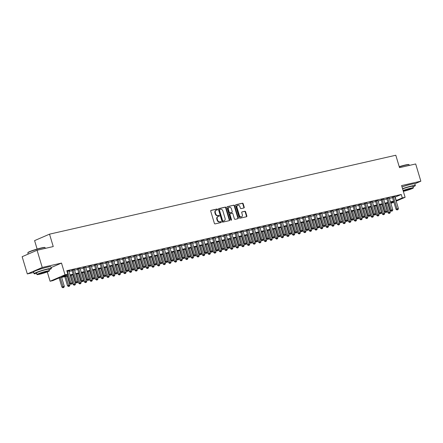 <?xml version="1.0" encoding="UTF-8"?>
<svg xmlns="http://www.w3.org/2000/svg" width="443" height="443" viewBox="0 0 443 443"><rect width="100%" height="100%" fill="white"/><g stroke="black" fill="none" stroke-linecap="round" stroke-linejoin="round"><path stroke-width="0.66" d="M217.463 209.406A0.498 0.393 66.6 0 0 216.937 209.024L211.073 210.359A0.709 0.565 66.6 0 0 210.724 211.161L214.379 223.333A0.709 0.565 66.6 0 0 215.132 223.887L220.996 222.552A0.498 0.393 66.6 0 0 220.708 221.605L219.949 221.777A2.27 1.8 66.6 0 1 217.535 220.016L217.231 218.997A2.27 1.8 66.6 0 1 218.1 216.516A2.27 1.8 66.6 0 1 218.349 216.433L219.108 216.262A0.498 0.393 66.6 0 0 218.825 215.315L218.067 215.486A2.27 1.8 66.6 0 1 215.647 213.725L215.348 212.712A2.27 1.8 66.6 0 1 216.212 210.226A2.27 1.8 66.6 0 1 216.461 210.143L217.22 209.971A0.498 0.393 66.6 0 0 217.463 209.406M217.004 210.021A0.498 0.393 66.6 0 0 216.533 209.196L210.84 210.497M220.78 222.596A0.498 0.393 66.6 0 0 220.304 221.777L219.949 221.777M218.892 216.311A0.498 0.393 66.6 0 0 218.421 215.486L218.067 215.486M409.642 184.631A5.632 0.498 163.3 0 0 409.227 184.72A5.632 0.498 163.3 0 0 402.299 186.83M45.657 267.578A5.632 0.498 163.3 0 0 45.241 267.672A5.632 0.498 163.3 0 0 38.314 269.781M243.871 207.977A0.709 0.565 66.6 0 0 244.22 207.174L243.196 203.763A0.709 0.565 66.6 0 0 242.443 203.21L235.931 204.694A0.709 0.565 66.6 0 0 235.582 205.497L239.237 217.668A0.709 0.565 66.6 0 0 239.99 218.222L246.502 216.738A0.709 0.565 66.6 0 0 246.851 215.935L245.61 211.809A0.709 0.565 66.6 0 0 244.857 211.261L242.072 211.892A0.709 0.565 66.6 0 0 241.723 212.695L242.338 214.744A1.894 1.506 66.6 0 1 241.612 216.821A1.894 1.506 66.6 0 1 239.381 215.414L236.977 207.402A1.894 1.506 66.6 0 1 237.703 205.325A1.894 1.506 66.6 0 1 239.929 206.726L240.333 208.06A0.709 0.565 66.6 0 0 241.086 208.614L243.871 207.977M395.006 197.146L401.264 194.483L402.299 197.927L405.112 197.29L396.203 201.139M37.079 250.245L42.251 267.467L27.316 273.924L22.15 256.702L37.079 250.245L53.243 246.563L49.522 234.159L395.798 155.244L399.52 167.648L415.684 163.965L420.85 181.187L401.596 185.578L405.112 197.29M51.083 267.589L61.505 263.081L42.251 267.467M61.505 263.081L65.016 274.793L67.829 274.156L61.776 276.77L67.53 275.457M401.264 194.483L66.793 270.706L67.829 274.156M226.035 207.673A0.709 0.565 66.6 0 0 225.282 207.119L218.77 208.603A0.709 0.565 66.6 0 0 218.421 209.406L222.076 221.583A0.709 0.565 66.6 0 0 222.829 222.131L229.341 220.647A0.709 0.565 66.6 0 0 229.69 219.844L226.035 207.673L225.631 207.845A0.709 0.565 66.6 0 0 224.878 207.296L218.537 208.742M227.353 206.648L233.86 205.164A0.709 0.565 66.6 0 1 234.618 205.718L238.268 217.89A0.709 0.565 66.6 0 1 237.919 218.692L235.133 219.329A0.709 0.565 66.6 0 1 234.38 218.776L232.896 213.842A0.709 0.565 66.6 0 0 232.143 213.288L230.294 213.709A0.709 0.565 66.6 0 0 229.945 214.512L231.49 219.65A0.498 0.393 66.6 0 1 230.714 219.828L227.004 207.451A0.709 0.565 66.6 0 1 227.353 206.648L227.198 206.715M414.809 183.801L420.85 181.187M68.842 271.033L69.772 270.629L66.959 271.271M74.463 269.748L71.993 270.33M80.083 268.469L77.614 269.045M85.704 267.19L83.234 267.766M91.324 265.905L88.86 266.487M96.945 264.626L94.481 265.202M102.566 263.341L100.101 263.923M108.192 262.062L105.722 262.644M113.812 260.783L111.343 261.359M119.433 259.498L116.963 260.08M125.053 258.219L122.584 258.801M130.674 256.94L128.21 257.516M136.294 255.655L133.83 256.237M141.921 254.376L139.451 254.958M147.541 253.097L145.071 253.673M153.162 251.812L150.692 252.394M158.782 250.533L156.313 251.109M164.403 249.254L161.939 249.83M170.023 247.969L167.559 248.551M175.644 246.69L173.18 247.266M181.27 245.411L178.8 245.987M186.891 244.126L184.421 244.708M192.511 242.847L190.041 243.423M198.132 241.568L195.662 242.144M203.752 240.283L201.288 240.865M209.373 239.004L206.909 239.58M214.999 237.725L212.529 238.301M220.62 236.44L218.15 237.022M226.24 235.161L223.77 235.737M231.861 233.882L229.391 234.458M237.481 232.597L235.011 233.179M243.102 231.318L240.638 231.894M248.722 230.039L246.258 230.615M254.348 228.754L251.879 229.336M259.969 227.475L257.499 228.051M265.59 226.19L263.12 226.772M271.21 224.911L268.74 225.493M276.831 223.632L274.367 224.208M282.451 222.347L279.987 222.929M288.072 221.068L285.608 221.65M293.698 219.789L291.228 220.365M299.318 218.504L296.849 219.086M304.939 217.225L302.469 217.806M310.56 215.946L308.09 216.522M316.18 214.661L313.716 215.243M321.801 213.382L319.337 213.958M327.427 212.103L324.957 212.679M333.047 210.818L330.578 211.4M338.668 209.539L336.198 210.115M344.289 208.26L341.819 208.836M349.909 206.975L347.439 207.557M355.53 205.696L353.065 206.272M361.15 204.417L358.686 204.993M366.776 203.132L364.307 203.714M372.397 201.853L369.927 202.429M378.017 200.574L375.548 201.15M383.638 199.289L381.168 199.871M389.259 198.01L386.794 198.586M68.964 271.448L72.115 270.734M74.59 270.169L77.735 269.455M80.211 268.89L83.356 268.17M85.831 267.605L88.982 266.891M91.452 266.326L94.603 265.612M97.072 265.047L100.223 264.327M102.693 263.762L105.844 263.048M108.313 262.483L111.464 261.763M113.94 261.204L117.085 260.484M119.56 259.919L122.705 259.205M125.181 258.64L128.332 257.92M130.801 257.361L133.952 256.641M136.422 256.076L139.573 255.362M142.042 254.797L145.193 254.077M147.663 253.518L150.814 252.798M153.289 252.233L156.434 251.519M158.91 250.954L162.055 250.234M164.53 249.675L167.681 248.955M170.151 248.39L173.302 247.676M175.771 247.111L178.922 246.391M181.392 245.832L184.543 245.112M187.018 244.547L190.163 243.833M192.639 243.268L195.784 242.548M198.259 241.989L201.41 241.269M203.88 240.704L207.031 239.99M209.5 239.425L212.651 238.705M215.121 238.146L218.272 237.426M220.741 236.861L223.892 236.147M226.367 235.582L229.513 234.862M231.988 234.297L235.133 233.583M237.609 233.018L240.759 232.304M243.229 231.739L246.38 231.019M248.85 230.454L252.001 229.74M254.47 229.175L257.621 228.455M260.091 227.896L263.242 227.176M265.717 226.611L268.862 225.897M271.337 225.332L274.488 224.612M276.958 224.053L280.109 223.333M282.579 222.768L285.729 222.054M288.199 221.489L291.35 220.769M293.82 220.21L296.971 219.49M299.446 218.925L302.591 218.211M305.066 217.646L308.212 216.926M310.687 216.367L313.838 215.647M316.308 215.082L319.458 214.368M321.928 213.803L325.079 213.083M327.549 212.524L330.7 211.804M333.169 211.239L336.32 210.525M338.795 209.96L341.941 209.24M344.416 208.681L347.561 207.961M350.036 207.396L353.187 206.682M355.657 206.117L358.808 205.397M361.278 204.838L364.428 204.118M366.898 203.553L370.049 202.839M372.519 202.274L375.67 201.554M378.145 200.989L381.29 200.275M383.765 199.71L386.916 198.996M389.386 198.431L392.537 197.711M394.879 196.731L392.415 197.307M49.522 234.159L34.593 240.615L37.123 249.055M388.456 204.14L388.018 204.24M67.69 276L58.947 277.994L52.894 280.607L50.087 281.25L65.016 274.793M47.285 271.919L50.087 281.25M27.316 273.924L33.696 272.473M393.866 202.152L390.887 203.437M396.042 200.596L402.299 197.927M70 274.898L73.15 274.178M75.62 273.613L78.771 272.899M81.241 272.334L84.391 271.614M86.861 271.055L90.012 270.335M92.487 269.77L95.633 269.056M98.108 268.491L101.253 267.771M103.728 267.212L106.879 266.492M109.349 265.927L112.5 265.213M114.97 264.648L118.12 263.928M120.59 263.369L123.741 262.649M126.216 262.084L129.362 261.37M131.837 260.805L134.982 260.085M137.457 259.52L140.608 258.806M143.078 258.241L146.229 257.527M148.698 256.962L151.849 256.242M154.319 255.677L157.47 254.963M159.94 254.398L163.09 253.678M165.566 253.119L168.711 252.399M171.186 251.834L174.332 251.12M176.807 250.555L179.958 249.835M182.427 249.276L185.578 248.556M188.048 247.991L191.199 247.277M193.669 246.712L196.819 245.992M199.289 245.433L202.44 244.713M204.915 244.148L208.06 243.434M210.536 242.869L213.681 242.149M216.156 241.59L219.307 240.87M221.777 240.305L224.928 239.591M227.397 239.026L230.548 238.306M233.018 237.747L236.169 237.027M238.644 236.462L241.789 235.748M244.265 235.183L247.41 234.463M249.885 233.904L253.036 233.184M255.506 232.619L258.657 231.905M261.126 231.34L264.277 230.62M266.747 230.061L269.898 229.341M272.367 228.776L275.518 228.062M277.994 227.497L281.139 226.777M283.614 226.212L286.759 225.498M289.235 224.933L292.386 224.219M294.855 223.654L298.006 222.934M300.476 222.369L303.627 221.655M306.096 221.09L309.247 220.376M311.717 219.811L314.868 219.091M317.343 218.526L320.488 217.812M322.964 217.247L326.114 216.527M328.584 215.968L331.735 215.248M334.205 214.683L337.356 213.969M339.825 213.404L342.976 212.684M345.446 212.125L348.597 211.405M351.072 210.84L354.217 210.126M356.693 209.561L359.838 208.841M362.313 208.282L365.464 207.562M367.934 206.997L371.084 206.283M373.554 205.718L376.705 204.998M379.175 204.439L382.326 203.719M384.795 203.154L387.946 202.44M390.421 201.875L393.567 201.155M390.737 202.927L393.423 201.77L390.582 202.418M388.107 202.977L384.961 203.697M382.486 204.262L379.341 204.976M376.866 205.541L373.715 206.261M371.245 206.82L368.094 207.54M365.625 208.105L362.474 208.819M360.004 209.384L356.853 210.104M354.383 210.663L351.233 211.383M348.757 211.948L345.612 212.662M343.137 213.227L339.991 213.947M337.516 214.506L334.365 215.226M331.896 215.791L328.745 216.505M326.275 217.07L323.124 217.79M320.654 218.349L317.504 219.069M315.028 219.634L311.883 220.348M309.408 220.913L306.263 221.633M303.787 222.192L300.636 222.912M298.167 223.477L295.016 224.191M292.546 224.756L289.395 225.476M286.926 226.041L283.775 226.755M281.305 227.32L278.154 228.034M275.679 228.599L272.534 229.319M270.058 229.884L266.913 230.598M264.438 231.163L261.287 231.883M258.817 232.442L255.666 233.162M253.197 233.727L250.046 234.441M247.576 235.006L244.425 235.726M241.956 236.285L238.805 237.005M236.329 237.57L233.184 238.284M230.709 238.849L227.564 239.569M225.088 240.128L221.937 240.848M219.468 241.413L216.317 242.127M213.847 242.692L210.696 243.412M208.227 243.971L205.076 244.691M202.601 245.256L199.455 245.97M196.98 246.535L193.835 247.255M191.359 247.814L188.209 248.534M185.739 249.099L182.588 249.813M180.118 250.378L176.967 251.098M174.498 251.657L171.347 252.377M168.877 252.942L165.726 253.656M163.251 254.221L160.106 254.941M157.63 255.5L154.485 256.22M152.01 256.785L148.859 257.499M146.389 258.064L143.239 258.784M140.769 259.343L137.618 260.063M135.148 260.628L131.997 261.342M129.528 261.907L126.377 262.627M123.902 263.192L120.756 263.906M118.281 264.471L115.136 265.185M112.66 265.75L109.51 266.47M107.04 267.035L103.889 267.749M101.419 268.314L98.268 269.034M95.799 269.593L92.648 270.313M90.173 270.878L87.027 271.592M84.552 272.157L81.407 272.877M78.932 273.436L75.781 274.156M73.311 274.721L70.16 275.435M387.979 204.118L388.4 203.941M395.211 197.102L396.247 200.546M216.212 210.226L215.807 210.397A2.27 1.8 66.6 0 0 214.944 212.884L215.348 212.712M217.663 215.658A2.27 1.8 66.6 0 1 215.248 213.897L214.944 212.884M218.1 216.516L217.696 216.688A2.27 1.8 66.6 0 0 216.826 219.174L217.231 218.997M219.545 221.949A2.27 1.8 66.6 0 1 217.131 220.188L216.826 219.174M229.169 220.686A0.709 0.565 66.6 0 0 229.286 220.021L225.631 207.845M219.662 209.412A0.498 0.393 66.6 0 0 219.418 209.976L222.624 220.658A0.498 0.393 66.6 0 0 223.15 221.046L223.953 220.863A2.27 1.8 66.6 0 0 224.202 220.78A2.27 1.8 66.6 0 0 225.066 218.299L222.879 210.995A2.27 1.8 66.6 0 0 220.464 209.229L219.662 209.412M219.556 209.461L219.257 209.589A0.498 0.393 66.6 0 0 219.014 210.148L219.418 209.976M224.202 220.78L223.798 220.957A2.27 1.8 66.6 0 1 223.549 221.04L222.746 221.223A0.498 0.393 66.6 0 1 222.22 220.835L219.014 210.148M227.121 206.787L233.86 205.164M237.747 218.731A0.709 0.565 66.6 0 0 237.863 218.067L234.214 205.89A0.709 0.565 66.6 0 0 233.461 205.342M230.144 213.775L229.889 213.886A0.709 0.565 66.6 0 0 229.54 214.689L231.085 219.828L231.49 219.65M231.063 220.204A0.498 0.393 66.6 0 0 231.085 219.828M231.362 208.719A1.894 1.506 66.6 0 0 229.131 207.313A1.894 1.506 66.6 0 0 228.411 209.389L229.258 212.214A0.709 0.565 66.6 0 0 230.011 212.762L231.861 212.341A0.709 0.565 66.6 0 0 232.21 211.538L231.362 208.719M229.131 207.313L228.726 207.485A1.894 1.506 66.6 0 0 228.007 209.567L228.411 209.389M231.606 212.452A0.709 0.565 66.6 0 1 231.456 212.518L229.607 212.939A0.709 0.565 66.6 0 1 228.854 212.385L228.007 209.567M237.703 205.325L237.298 205.497A1.894 1.506 66.6 0 0 236.573 207.573L236.977 207.402M241.612 216.821L241.208 216.992A1.894 1.506 66.6 0 1 238.982 215.591L236.573 207.573M246.33 216.777A0.709 0.565 66.6 0 0 246.446 216.112L245.206 211.987A0.709 0.565 66.6 0 0 244.453 211.433L241.839 212.031M243.7 208.016A0.709 0.565 66.6 0 0 243.816 207.352L242.792 203.935A0.709 0.565 66.6 0 0 242.039 203.387L235.698 204.832M59.157 277.944L61.898 287.086L64.313 286.333L61.627 277.379M60.22 277.7L63.294 287.579L62.889 287.756L63.858 287.452L63.294 287.579M64.313 286.333L63.858 287.452M62.889 287.756L61.898 287.086M67.214 274.416L69.966 283.598L70.98 283.16L67.38 271.171M71.367 284.09L71.927 283.963L71.367 284.09L70.98 283.16L72.381 282.839L68.787 270.85M69.966 283.598L70.963 284.268M71.927 283.963L72.381 282.839M27.837 252.803L27.981 252.538A8.81 0.781 -16.7 0 1 32.788 250.422A8.81 0.781 -16.7 0 1 41.332 247.953A8.81 0.781 -16.7 0 1 44.793 247.493L45.059 247.637A9.026 0.803 163.3 0 0 41.515 248.108A9.026 0.803 163.3 0 0 32.765 250.633A9.026 0.803 163.3 0 0 27.837 252.803A9.026 0.803 163.3 0 0 27.82 252.887L28.186 254.088M49.095 269.765A9.026 0.803 163.3 0 0 51.36 268.502A9.026 0.803 163.3 0 0 47.755 268.918A9.026 0.803 163.3 0 0 38.663 271.565A9.026 0.803 163.3 0 0 34.067 273.691A9.026 0.803 163.3 0 0 36.647 273.497M51.36 268.502L50.84 266.78A9.026 0.803 163.3 0 0 47.24 267.195A9.026 0.803 163.3 0 0 38.142 269.842A9.026 0.803 163.3 0 0 33.546 271.969L34.067 273.691M36.963 274.549L36.487 272.966A6.501 0.576 -16.7 0 1 39.792 271.432A6.501 0.576 -16.7 0 1 46.343 269.527A6.501 0.576 -16.7 0 1 48.935 269.228L49.411 270.817A6.501 0.576 163.3 0 0 46.82 271.11A6.501 0.576 163.3 0 0 40.269 273.015A6.501 0.576 163.3 0 0 36.963 274.549A6.501 0.576 163.3 0 0 39.554 274.256A6.501 0.576 163.3 0 0 46.105 272.351A6.501 0.576 163.3 0 0 49.411 270.817M40.845 273.696A4.186 0.371 163.3 0 0 45.064 272.467A4.186 0.371 163.3 0 0 47.202 271.481A4.186 0.371 163.3 0 0 45.529 271.67A4.186 0.371 163.3 0 0 41.31 272.899A4.186 0.371 163.3 0 0 39.172 273.885A4.186 0.371 163.3 0 0 40.845 273.696M45.319 248.368L45.114 247.698A9.026 0.803 163.3 0 0 45.059 247.637M399.226 166.668A8.81 0.781 -16.7 0 1 405.317 165.006A8.81 0.781 -16.7 0 1 408.778 164.547L409.044 164.691A9.026 0.803 163.3 0 0 405.5 165.161A9.026 0.803 163.3 0 0 399.287 166.856M413.081 186.813A9.026 0.803 163.3 0 0 415.346 185.556A9.026 0.803 163.3 0 0 411.741 185.966A9.026 0.803 163.3 0 0 402.521 188.657M415.346 185.556L414.825 183.834A9.026 0.803 163.3 0 0 411.226 184.244A9.026 0.803 163.3 0 0 402.006 186.935M402.598 188.912A6.501 0.576 -16.7 0 1 410.329 186.581A6.501 0.576 -16.7 0 1 412.92 186.281L413.397 187.865A6.501 0.576 163.3 0 0 410.805 188.164A6.501 0.576 163.3 0 0 403.075 190.496M403.329 191.348A6.501 0.576 163.3 0 0 403.54 191.304A6.501 0.576 163.3 0 0 410.091 189.399A6.501 0.576 163.3 0 0 413.397 187.865M403.219 190.977A4.186 0.371 163.3 0 0 404.83 190.745A4.186 0.371 163.3 0 0 409.05 189.515A4.186 0.371 163.3 0 0 411.182 188.53A4.186 0.371 163.3 0 0 409.515 188.724A4.186 0.371 163.3 0 0 403.185 190.872M409.304 165.416L409.099 164.746A9.026 0.803 163.3 0 0 409.044 164.691M64.778 276.665L67.519 285.807L69.933 285.048L67.247 276.1M65.841 276.421L68.914 286.3L68.51 286.477L69.479 286.172L68.914 286.3M69.933 285.048L69.479 286.172M68.51 286.477L67.519 285.807M70.398 275.385L73.139 284.522L75.554 283.769L72.868 274.821M71.467 275.142L74.535 285.021L74.136 285.192L75.1 284.893L74.535 285.021M75.554 283.769L75.1 284.893M74.136 285.192L73.139 284.522M76.019 274.101L78.76 283.243L81.174 282.49L78.494 273.536M77.088 273.857L80.161 283.736L79.757 283.913L80.72 283.609L80.161 283.736M81.174 282.49L80.72 283.609M79.757 283.913L78.76 283.243M81.639 272.822L84.386 281.964L86.8 281.205L84.115 272.257M82.708 272.578L85.781 282.457L85.377 282.634L86.341 282.329L85.781 282.457M86.8 281.205L86.341 282.329M85.377 282.634L84.386 281.964M71.938 270.152L75.592 282.318L76.6 281.881L73.001 269.892M76.988 282.811L77.547 282.684L76.988 282.811L76.6 281.881L78.007 281.56L74.407 269.571M75.592 282.318L76.584 282.983M77.547 282.684L78.007 281.56M77.564 268.868L81.213 281.034L82.221 280.602L78.621 268.613M82.608 281.532L83.173 281.399L82.608 281.532L82.221 280.602L83.627 280.281L80.028 268.292M81.213 281.034L82.204 281.704M83.173 281.399L83.627 280.281M83.184 267.589L86.834 279.754L87.841 279.317L84.248 267.328M88.229 280.247L88.794 280.12L88.229 280.247L87.841 279.317L89.248 278.996L85.649 267.007M86.834 279.754L87.825 280.425M88.794 280.12L89.248 278.996M88.805 266.304L92.454 278.475L93.462 278.038L89.868 266.049M93.85 278.968L94.414 278.841L93.85 278.968L93.462 278.038L94.868 277.717L91.275 265.728M92.454 278.475L93.445 279.14M94.414 278.841L94.868 277.717M87.26 271.537L90.007 280.679L92.421 279.926L89.735 270.978M88.329 271.299L91.402 281.178L90.998 281.349L91.961 281.05L91.402 281.178M92.421 279.926L91.961 281.05M90.998 281.349L90.007 280.679M94.425 265.025L98.075 277.191L99.082 276.759L95.489 264.77M99.47 277.689L100.035 277.556L99.47 277.689L99.082 276.759L100.489 276.438L96.895 264.449M98.075 277.191L99.071 277.861M100.035 277.556L100.489 276.438M92.886 270.258L95.627 279.4L98.041 278.641L95.356 269.693M93.949 270.014L97.023 279.893L96.618 280.07L97.587 279.766L97.023 279.893M98.041 278.641L97.587 279.766M96.618 280.07L95.627 279.4M100.046 263.746L103.695 275.911L104.709 275.474L101.109 263.485M105.096 276.404L105.656 276.277L105.096 276.404L104.709 275.474L106.11 275.153L102.516 263.164M103.695 275.911L104.692 276.582M105.656 276.277L106.11 275.153M98.507 268.979L101.248 278.121L103.662 277.362L100.976 268.414M99.57 268.735L102.643 278.614L102.239 278.791L103.208 278.486L102.643 278.614M103.662 277.362L103.208 278.486M102.239 278.791L101.248 278.121M105.667 262.461L109.321 274.632L110.329 274.195L106.73 262.206M110.717 275.125L111.276 274.998L110.717 275.125L110.329 274.195L111.736 273.874L108.136 261.885M109.321 274.632L110.313 275.297M111.276 274.998L111.736 273.874M104.127 267.694L106.868 276.836L109.283 276.083L106.597 267.135M105.196 267.456L108.264 277.335L107.865 277.506L108.828 277.207L108.264 277.335M109.283 276.083L108.828 277.207M107.865 277.506L106.868 276.836M111.293 261.182L114.942 273.348L115.95 272.91L112.35 260.921M116.337 273.846L116.897 273.713L116.337 273.846L115.95 272.91L117.356 272.595L113.757 260.606M114.942 273.348L115.933 274.018M116.897 273.713L117.356 272.595M109.748 266.415L112.489 275.557L114.903 274.798L112.217 265.85M110.816 266.171L113.89 276.05L113.486 276.227L114.449 275.923L113.89 276.05M114.903 274.798L114.449 275.923M113.486 276.227L112.489 275.557M116.913 259.903L120.562 272.068L121.57 271.631L117.976 259.642M121.958 272.561L122.523 272.434L121.958 272.561L121.57 271.631L122.977 271.31L119.377 259.321M120.562 272.068L121.554 272.738M122.523 272.434L122.977 271.31M115.368 265.135L118.109 274.278L120.524 273.519L117.844 264.571M116.437 264.892L119.51 274.771L119.106 274.942L120.07 274.643L119.51 274.771M120.524 273.519L120.07 274.643M119.106 274.942L118.109 274.278M122.534 258.618L126.183 270.789L127.191 270.352L123.597 258.363M127.578 271.282L128.143 271.155L127.578 271.282L127.191 270.352L128.597 270.031L124.998 258.042M126.183 270.789L127.174 271.454M128.143 271.155L128.597 270.031M120.989 263.851L123.735 272.993L126.15 272.24L123.464 263.292M122.058 263.613L125.131 273.492L124.727 273.663L125.69 273.364L125.131 273.492M126.15 272.24L125.69 273.364M124.727 273.663L123.735 272.993M128.154 257.339L131.804 269.505L132.811 269.067L129.218 257.078M133.199 269.997L133.764 269.87L133.199 269.997L132.811 269.067L134.218 268.751L130.624 256.763M131.804 269.505L132.795 270.175M133.764 269.87L134.218 268.751M126.609 262.572L129.356 271.714L131.77 270.955L129.085 262.007M127.678 262.328L130.751 272.207L130.347 272.384L131.316 272.08L130.751 272.207M131.77 270.955L131.316 272.08M130.347 272.384L129.356 271.714M133.775 256.06L137.424 268.225L138.432 267.788L134.838 255.799M138.82 268.718L139.384 268.591L138.82 268.718L138.432 267.788L139.838 267.467L136.245 255.478M137.424 268.225L138.421 268.895M139.384 268.591L139.838 267.467M132.236 261.292L134.977 270.435L137.391 269.676L134.705 260.728M133.299 261.049L136.372 270.928L135.968 271.099L136.937 270.8L136.372 270.928M137.391 269.676L136.937 270.8M135.968 271.099L134.977 270.435M139.395 254.775L143.045 266.946L144.058 266.509L140.459 254.52M144.446 267.439L145.005 267.312L144.446 267.439L144.058 266.509L145.459 266.188L141.865 254.199M143.045 266.946L144.041 267.611M145.005 267.312L145.459 266.188M137.856 260.008L140.597 269.15L143.011 268.397L140.326 259.448M138.919 259.764L141.993 269.649L141.588 269.82L142.557 269.516L141.993 269.649M143.011 268.397L142.557 269.516M141.588 269.82L140.597 269.15M145.016 253.496L148.671 265.662L149.679 265.224L146.079 253.235M150.066 266.154L150.626 266.027L150.066 266.154L149.679 265.224L151.085 264.908L147.486 252.92M148.671 265.662L149.662 266.332M150.626 266.027L151.085 264.908M143.477 258.729L146.218 267.871L148.632 267.112L145.946 258.164M144.545 258.485L147.613 268.364L147.214 268.541L148.178 268.236L147.613 268.364M148.632 267.112L148.178 268.236M147.214 268.541L146.218 267.871M150.642 252.217L154.291 264.382L155.299 263.945L151.7 251.956M155.687 264.875L156.246 264.748L155.687 264.875L155.299 263.945L156.706 263.624L153.106 251.635M154.291 264.382L155.283 265.052M156.246 264.748L156.706 263.624M149.097 257.449L151.838 266.592L154.253 265.833L151.572 256.885M150.166 257.206L153.239 267.085L152.835 267.256L153.799 266.957L153.239 267.085M154.253 265.833L153.799 266.957M152.835 267.256L151.838 266.592M156.263 250.932L159.912 263.098L160.92 262.666L157.326 250.677M161.307 263.596L161.872 263.469L161.307 263.596L160.92 262.666L162.326 262.345L158.727 250.356M159.912 263.098L160.903 263.768M161.872 263.469L162.326 262.345M154.718 256.165L157.464 265.307L159.879 264.554L157.193 255.605M155.786 255.921L158.86 265.806L158.456 265.977L159.419 265.673L158.86 265.806M159.879 264.554L159.419 265.673M158.456 265.977L157.464 265.307M161.883 249.653L165.532 261.819L166.54 261.381L162.946 249.392M166.928 262.311L167.493 262.184L166.928 262.311L166.54 261.381L167.947 261.065L164.353 249.077M165.532 261.819L166.524 262.489M167.493 262.184L167.947 261.065M160.338 254.886L163.085 264.028L165.499 263.269L162.814 254.321M161.407 254.642L164.48 264.521L164.076 264.698L165.04 264.393L164.48 264.521M165.499 263.269L165.04 264.393M164.076 264.698L163.085 264.028M167.504 248.373L171.153 260.539L172.161 260.102L168.567 248.113M172.548 261.032L173.113 260.905L172.548 261.032L172.161 260.102L173.567 259.781L169.974 247.792M171.153 260.539L172.15 261.209M173.113 260.905L173.567 259.781M165.964 253.606L168.705 262.749L171.12 261.99L168.434 253.042M167.028 253.363L170.101 263.242L169.697 263.413L170.666 263.114L170.101 263.242M171.12 261.99L170.666 263.114M169.697 263.413L168.705 262.749M173.124 247.089L176.774 259.255L177.787 258.823L174.188 246.834M178.175 259.753L178.734 259.626L178.175 259.753L177.787 258.823L179.188 258.502L175.594 246.513M176.774 259.255L177.77 259.925M178.734 259.626L179.188 258.502M171.585 252.322L174.326 261.464L176.74 260.711L174.055 251.762M172.648 252.078L175.721 261.963L175.317 262.134L176.286 261.83L175.721 261.963M176.74 260.711L176.286 261.83M175.317 262.134L174.326 261.464M178.745 245.81L182.4 257.976L183.408 257.538L179.808 245.549M183.795 258.468L184.354 258.341L183.795 258.468L183.408 257.538L184.809 257.217L181.215 245.228M182.4 257.976L183.391 258.646M184.354 258.341L184.809 257.217M177.206 251.043L179.947 260.185L182.361 259.426L179.675 250.478M178.269 250.799L181.342 260.678L180.938 260.855L181.907 260.55L181.342 260.678M182.361 259.426L181.907 260.55M180.938 260.855L179.947 260.185M184.366 244.53L188.02 256.696L189.028 256.259L185.429 244.27M189.416 257.189L189.975 257.062L189.416 257.189L189.028 256.259L190.435 255.938L186.835 243.949M188.02 256.696L189.011 257.366M189.975 257.062L190.435 255.938M182.826 249.763L185.567 258.906L187.982 258.147L185.296 249.199M183.895 249.52L186.963 259.399L186.564 259.57L187.527 259.271L186.963 259.399M187.982 258.147L187.527 259.271M186.564 259.57L185.567 258.906M189.992 243.246L193.641 255.412L194.649 254.98L191.049 242.991M195.036 255.91L195.601 255.783L195.036 255.91L194.649 254.98L196.055 254.659L192.456 242.67M193.641 255.412L194.632 256.082M195.601 255.783L196.055 254.659M188.447 248.479L191.188 257.621L193.602 256.868L190.922 247.919M189.515 248.235L192.589 258.114L192.184 258.291L193.148 257.987L192.589 258.114M193.602 256.868L193.148 257.987M192.184 258.291L191.188 257.621M195.612 241.967L199.261 254.132L200.269 253.695L196.675 241.706M200.657 254.625L201.222 254.498L200.657 254.625L200.269 253.695L201.676 253.374L198.076 241.385M199.261 254.132L200.253 254.803M201.222 254.498L201.676 253.374M194.067 247.2L196.814 256.342L199.228 255.583L196.542 246.635M195.136 246.956L198.209 256.835L197.805 257.012L198.769 256.707L198.209 256.835M199.228 255.583L198.769 256.707M197.805 257.012L196.814 256.342M201.233 240.687L204.882 252.853L205.89 252.416L202.296 240.427M206.277 253.346L206.842 253.219L206.277 253.346L205.89 252.416L207.296 252.095L203.702 240.106M204.882 252.853L205.873 253.518M206.842 253.219L207.296 252.095M199.688 245.92L202.434 255.063L204.849 254.304L202.163 245.356M200.757 245.677L203.83 255.556L203.426 255.727L204.389 255.428L203.83 255.556M204.849 254.304L204.389 255.428M203.426 255.727L202.434 255.063M206.853 239.403L210.503 251.569L211.51 251.137L207.917 239.148M211.898 252.067L212.463 251.934L211.898 252.067L211.51 251.137L212.917 250.816L209.323 238.827M210.503 251.569L211.499 252.239M212.463 251.934L212.917 250.816M205.314 244.636L208.055 253.778L210.469 253.025L207.784 244.071M206.377 244.392L209.45 254.271L209.046 254.448L210.015 254.144L209.45 254.271M210.469 253.025L210.015 254.144M209.046 254.448L208.055 253.778M212.474 238.124L216.123 250.289L217.136 249.852L213.537 237.863M217.524 250.782L218.083 250.655L217.524 250.782L217.136 249.852L218.537 249.531L214.944 237.542M216.123 250.289L217.12 250.959M218.083 250.655L218.537 249.531M210.934 243.357L213.676 252.499L216.09 251.74L213.404 242.792M211.998 243.113L215.071 252.992L214.667 253.169L215.636 252.864L215.071 252.992M216.09 251.74L215.636 252.864M214.667 253.169L213.676 252.499M218.094 236.844L221.749 249.01L222.757 248.573L219.158 236.584M223.145 249.503L223.704 249.376L223.145 249.503L222.757 248.573L224.164 248.252L220.564 236.263M221.749 249.01L222.74 249.675M223.704 249.376L224.164 248.252M216.555 242.077L219.296 251.22L221.71 250.461L219.025 241.513M217.624 241.834L220.692 251.713L220.293 251.884L221.256 251.585L220.692 251.713M221.71 250.461L221.256 251.585M220.293 251.884L219.296 251.22M223.721 235.56L227.37 247.726L228.378 247.294L224.778 235.305M228.765 248.224L229.324 248.091L228.765 248.224L228.378 247.294L229.784 246.972L226.185 234.984M227.37 247.726L228.361 248.396M229.324 248.091L229.784 246.972M222.176 240.793L224.917 249.935L227.331 249.182L224.645 240.228M223.244 240.549L226.318 250.428L225.913 250.605L226.877 250.301L226.318 250.428M227.331 249.182L226.877 250.301M225.913 250.605L224.917 249.935M229.341 234.281L232.99 246.446L233.998 246.009L230.404 234.02M234.386 246.939L234.951 246.812L234.386 246.939L233.998 246.009L235.405 245.688L231.805 233.699M232.99 246.446L233.982 247.116M234.951 246.812L235.405 245.688M227.796 239.513L230.543 248.656L232.952 247.897L230.271 238.949M228.865 239.27L231.938 249.149L231.534 249.326L232.497 249.021L231.938 249.149M232.952 247.897L232.497 249.021M231.534 249.326L230.543 248.656M234.962 232.996L238.611 245.167L239.619 244.73L236.025 232.741M240.006 245.66L240.571 245.533L240.006 245.66L239.619 244.73L241.025 244.409L237.426 232.42M238.611 245.167L239.602 245.832M240.571 245.533L241.025 244.409M233.417 238.234L236.163 247.371L238.578 246.618L235.892 237.669M234.485 237.991L237.559 247.87L237.155 248.041L238.118 247.742L237.559 247.87M238.578 246.618L238.118 247.742M237.155 248.041L236.163 247.371M240.582 231.717L244.231 243.883L245.239 243.451L241.645 231.462M245.627 244.381L246.192 244.248L245.627 244.381L245.239 243.451L246.646 243.129L243.052 231.141M244.231 243.883L245.223 244.553M246.192 244.248L246.646 243.129M239.037 236.95L241.784 246.092L244.198 245.339L241.513 236.385M240.106 236.706L243.179 246.585L242.775 246.762L243.744 246.458L243.179 246.585M244.198 245.339L243.744 246.458M242.775 246.762L241.784 246.092M246.203 230.438L249.852 242.603L250.865 242.166L247.266 230.177M251.253 243.096L251.812 242.969L251.253 243.096L250.865 242.166L252.266 241.845L248.673 229.856M249.852 242.603L250.849 243.273M251.812 242.969L252.266 241.845M244.663 235.67L247.404 244.813L249.819 244.054L247.133 235.106M245.727 235.427L248.8 245.306L248.396 245.483L249.365 245.178L248.8 245.306M249.819 244.054L249.365 245.178M248.396 245.483L247.404 244.813M251.823 229.153L255.473 241.324L256.486 240.887L252.887 228.898M256.874 241.817L257.433 241.69L256.874 241.817L256.486 240.887L257.887 240.566L254.293 228.577M255.473 241.324L256.469 241.989M257.433 241.69L257.887 240.566M250.284 234.386L253.025 243.528L255.439 242.775L252.754 233.826M251.347 234.148L254.42 244.027L254.016 244.198L254.985 243.899L254.42 244.027M255.439 242.775L254.985 243.899M254.016 244.198L253.025 243.528M257.444 227.874L261.099 240.04L262.106 239.602L258.507 227.613M262.494 240.538L263.053 240.405L262.494 240.538L262.106 239.602L263.513 239.286L259.914 227.298M261.099 240.04L262.09 240.71M263.053 240.405L263.513 239.286M255.904 233.107L258.646 242.249L261.06 241.49L258.374 232.542M256.973 232.863L260.041 242.742L259.642 242.919L260.606 242.614L260.041 242.742M261.06 241.49L260.606 242.614M259.642 242.919L258.646 242.249M263.07 226.594L266.719 238.76L267.727 238.323L264.128 226.334M268.115 239.253L268.674 239.126L268.115 239.253L267.727 238.323L269.134 238.002L265.534 226.013M266.719 238.76L267.71 239.43M268.674 239.126L269.134 238.002M261.525 231.827L264.266 240.97L266.68 240.211L264 231.263M262.594 231.584L265.667 241.463L265.263 241.64L266.226 241.335L265.667 241.463M266.68 240.211L266.226 241.335M265.263 241.64L264.266 240.97M268.691 225.31L272.34 237.481L273.348 237.044L269.754 225.055M273.735 237.974L274.3 237.847L273.735 237.974L273.348 237.044L274.754 236.723L271.155 224.734M272.34 237.481L273.331 238.146M274.3 237.847L274.754 236.723M267.146 230.543L269.892 239.685L272.307 238.932L269.621 229.983M268.214 230.305L271.288 240.184L270.883 240.355L271.847 240.056L271.288 240.184M272.307 238.932L271.847 240.056M270.883 240.355L269.892 239.685M274.311 224.031L277.96 236.197L278.968 235.759L275.374 223.77M279.356 236.689L279.921 236.562L279.356 236.689L278.968 235.759L280.375 235.443L276.781 223.455M277.96 236.197L278.952 236.867M279.921 236.562L280.375 235.443M272.766 229.264L275.513 238.406L277.927 237.647L275.241 228.699M273.835 229.02L276.908 238.899L276.504 239.076L277.468 238.771L276.908 238.899M277.927 237.647L277.468 238.771M276.504 239.076L275.513 238.406M279.932 222.751L283.581 234.917L284.589 234.48L280.995 222.491M284.976 235.41L285.541 235.283L284.976 235.41L284.589 234.48L285.995 234.159L282.401 222.17M283.581 234.917L284.578 235.587M285.541 235.283L285.995 234.159M278.392 227.984L281.133 237.127L283.548 236.368L280.862 227.42M279.455 227.741L282.529 237.62L282.125 237.791L283.094 237.492L282.529 237.62M283.548 236.368L283.094 237.492M282.125 237.791L281.133 237.127M285.552 221.467L289.201 233.638L290.215 233.201L286.615 221.212M290.602 234.131L291.162 234.004L290.602 234.131L290.215 233.201L291.616 232.88L288.022 220.891M289.201 233.638L290.198 234.303M291.162 234.004L291.616 232.88M284.013 226.7L286.754 235.842L289.168 235.089L286.483 226.14M285.076 226.456L288.149 236.34L287.745 236.512L288.714 236.208L288.149 236.34M289.168 235.089L288.714 236.208M287.745 236.512L286.754 235.842M291.173 220.188L294.828 232.353L295.835 231.916L292.236 219.927M296.223 232.846L296.782 232.719L296.223 232.846L295.835 231.916L297.236 231.6L293.643 219.612M294.828 232.353L295.819 233.024M296.782 232.719L297.236 231.6M289.633 225.421L292.374 234.563L294.789 233.804L292.103 224.856M290.697 225.177L293.77 235.056L293.366 235.233L294.335 234.928L293.77 235.056M294.789 233.804L294.335 234.928M293.366 235.233L292.374 234.563M296.793 218.908L300.448 231.074L301.456 230.637L297.857 218.648M301.844 231.567L302.403 231.44L301.844 231.567L301.456 230.637L302.862 230.316L299.263 218.327M300.448 231.074L301.439 231.744M302.403 231.44L302.862 230.316M295.254 224.141L297.995 233.284L300.409 232.525L297.724 223.577M296.323 223.898L299.396 233.777L298.992 233.948L299.955 233.649L299.396 233.777M300.409 232.525L299.955 233.649M298.992 233.948L297.995 233.284M302.419 217.624L306.069 229.79L307.077 229.358L303.477 217.369M307.464 230.288L308.029 230.161L307.464 230.288L307.077 229.358L308.483 229.037L304.884 217.048M306.069 229.79L307.06 230.46M308.029 230.161L308.483 229.037M300.875 222.857L303.616 231.999L306.03 231.246L303.35 222.297M301.943 222.613L305.017 232.497L304.612 232.669L305.576 232.365L305.017 232.497M306.03 231.246L305.576 232.365M304.612 232.669L303.616 231.999M308.04 216.345L311.689 228.51L312.697 228.073L309.103 216.084M313.085 229.003L313.65 228.876L313.085 229.003L312.697 228.073L314.104 227.757L310.504 215.769M311.689 228.51L312.68 229.181M313.65 228.876L314.104 227.757M306.495 221.578L309.242 230.72L311.656 229.961L308.97 221.013M307.564 221.334L310.637 231.213L310.233 231.39L311.196 231.085L310.637 231.213M311.656 229.961L311.196 231.085M310.233 231.39L309.242 230.72M313.661 215.065L317.31 227.231L318.318 226.794L314.724 214.805M318.705 227.724L319.27 227.597L318.705 227.724L318.318 226.794L319.724 226.473L316.13 214.484M317.31 227.231L318.301 227.901M319.27 227.597L319.724 226.473M312.116 220.298L314.862 229.441L317.277 228.682L314.591 219.734M313.184 220.055L316.258 229.934L315.853 230.105L316.817 229.806L316.258 229.934M317.277 228.682L316.817 229.806M315.853 230.105L314.862 229.441M319.281 213.781L322.93 225.947L323.938 225.515L320.344 213.526M324.326 226.445L324.891 226.318L324.326 226.445L323.938 225.515L325.345 225.194L321.751 213.205M322.93 225.947L323.927 226.617M324.891 226.318L325.345 225.194M317.742 219.014L320.483 228.156L322.897 227.403L320.211 218.454M318.805 218.77L321.878 228.654L321.474 228.826L322.443 228.522L321.878 228.654M322.897 227.403L322.443 228.522M321.474 228.826L320.483 228.156M324.902 212.502L328.551 224.667L329.564 224.23L325.965 212.241M329.952 225.16L330.511 225.033L329.952 225.16L329.564 224.23L330.965 223.914L327.371 211.926M328.551 224.667L329.548 225.337M330.511 225.033L330.965 223.914M323.362 217.734L326.103 226.877L328.518 226.118L325.832 217.17M324.426 217.491L327.499 227.37L327.095 227.547L328.064 227.242L327.499 227.37M328.518 226.118L328.064 227.242M327.095 227.547L326.103 226.877M330.522 211.222L334.177 223.388L335.185 222.951L331.585 210.962M335.572 223.881L336.132 223.754L335.572 223.881L335.185 222.951L336.591 222.63L332.992 210.641M334.177 223.388L335.168 224.058M336.132 223.754L336.591 222.63M328.983 216.455L331.724 225.598L334.138 224.839L331.453 215.891M330.052 216.212L333.119 226.091L332.721 226.262L333.684 225.963L333.119 226.091M334.138 224.839L333.684 225.963M332.721 226.262L331.724 225.598M336.148 209.938L339.798 222.104L340.805 221.672L337.206 209.683M341.193 222.602L341.752 222.475L341.193 222.602L340.805 221.672L342.212 221.35L338.613 209.362M339.798 222.104L340.789 222.774M341.752 222.475L342.212 221.35M334.603 215.171L337.344 224.313L339.759 223.56L337.073 214.611M335.672 214.927L338.745 224.811L338.341 224.983L339.305 224.679L338.745 224.811M339.759 223.56L339.305 224.679M338.341 224.983L337.344 224.313M341.769 208.659L345.418 220.824L346.426 220.387L342.832 208.398M346.814 221.317L347.378 221.19L346.814 221.317L346.426 220.387L347.833 220.066L344.233 208.077M345.418 220.824L346.409 221.494M347.378 221.19L347.833 220.066M340.224 213.891L342.971 223.034L345.379 222.275L342.699 213.327M341.293 213.648L344.366 223.527L343.962 223.704L344.925 223.399L344.366 223.527M345.379 222.275L344.925 223.399M343.962 223.704L342.971 223.034M347.39 207.379L351.039 219.545L352.047 219.108L348.453 207.119M352.434 220.038L352.999 219.911L352.434 220.038L352.047 219.108L353.453 218.787L349.854 206.798M351.039 219.545L352.03 220.215M352.999 219.911L353.453 218.787M345.845 212.612L348.591 221.755L351.006 220.996L348.32 212.047M346.913 212.369L349.987 222.248L349.582 222.419L350.546 222.12L349.987 222.248M351.006 220.996L350.546 222.12M349.582 222.419L348.591 221.755M353.01 206.095L356.659 218.261L357.667 217.829L354.073 205.84M358.055 218.759L358.62 218.632L358.055 218.759L357.667 217.829L359.074 217.507L355.48 205.519M356.659 218.261L357.651 218.931M358.62 218.632L359.074 217.507M351.471 211.328L354.212 220.47L356.626 219.717L353.94 210.768M352.534 211.084L355.607 220.963L355.203 221.14L356.172 220.835L355.607 220.963M356.626 219.717L356.172 220.835M355.203 221.14L354.212 220.47M358.631 204.816L362.28 216.981L363.293 216.544L359.694 204.555M363.681 217.474L364.24 217.347L363.681 217.474L363.293 216.544L364.694 216.223L361.1 204.234M362.28 216.981L363.277 217.651M364.24 217.347L364.694 216.223M357.091 210.048L359.832 219.191L362.247 218.432L359.561 209.484M358.154 209.805L361.228 219.684L360.823 219.861L361.793 219.556L361.228 219.684M362.247 218.432L361.793 219.556M360.823 219.861L359.832 219.191M364.251 203.536L367.9 215.702L368.914 215.265L365.314 203.276M369.301 216.195L369.861 216.068L369.301 216.195L368.914 215.265L370.315 214.944L366.721 202.955M367.9 215.702L368.897 216.367M369.861 216.068L370.315 214.944M362.712 208.769L365.453 217.912L367.867 217.153L365.182 208.204M363.775 208.526L366.848 218.405L366.444 218.576L367.413 218.277L366.848 218.405M367.867 217.153L367.413 218.277M366.444 218.576L365.453 217.912M369.872 202.252L373.527 214.418L374.534 213.986L370.935 201.997M374.922 214.916L375.481 214.783L374.922 214.916L374.534 213.986L375.941 213.664L372.341 201.676M373.527 214.418L374.518 215.088M375.481 214.783L375.941 213.664M368.332 207.485L371.073 216.627L373.488 215.874L370.802 206.92M369.401 207.241L372.469 217.12L372.07 217.297L373.034 216.992L372.469 217.12M373.488 215.874L373.034 216.992M372.07 217.297L371.073 216.627M375.498 200.972L379.147 213.138L380.155 212.701L376.556 200.712M380.543 213.631L381.102 213.504L380.543 213.631L380.155 212.701L381.561 212.38L377.962 200.391M379.147 213.138L380.138 213.808M381.102 213.504L381.561 212.38M373.953 206.205L376.694 215.348L379.108 214.589L376.428 205.641M375.022 205.962L378.095 215.841L377.691 216.018L378.654 215.713L378.095 215.841M379.108 214.589L378.654 215.713M377.691 216.018L376.694 215.348M381.118 199.693L384.768 211.859L385.775 211.422L382.182 199.433M386.163 212.352L386.728 212.225L386.163 212.352L385.775 211.422L387.182 211.101L383.583 199.112M384.768 211.859L385.759 212.524M386.728 212.225L387.182 211.101M379.573 204.926L382.32 214.063L384.734 213.31L382.049 204.361M380.642 204.683L383.716 214.562L383.311 214.733L384.275 214.434L383.716 214.562M384.734 213.31L384.275 214.434M383.311 214.733L382.32 214.063M386.739 198.409L390.388 210.575L391.396 210.143L387.802 198.154M391.784 211.073L392.348 210.94L391.784 211.073L391.396 210.143L392.803 209.821L389.209 197.833M390.388 210.575L391.379 211.245M392.348 210.94L392.803 209.821M385.194 203.642L387.941 212.784L390.355 212.031L387.669 203.077M386.263 203.398L389.336 213.277L388.932 213.454L389.895 213.149L389.336 213.277M390.355 212.031L389.895 213.149M388.932 213.454L387.941 212.784M392.36 197.129L396.009 209.295L397.017 208.858L393.423 196.869M397.404 209.788L397.969 209.661L397.404 209.788L397.017 208.858L398.423 208.537L394.829 196.548M396.009 209.295L397.006 209.965M397.969 209.661L398.423 208.537M216.533 209.196L216.937 209.024M220.304 221.777L220.708 221.605M218.421 215.486L218.825 215.315M215.248 213.897L215.647 213.725M217.131 220.188L217.535 220.016M229.286 220.021L229.69 219.844M224.878 207.296L225.282 207.119M222.22 220.835L222.624 220.658M222.746 221.223L223.15 221.046M223.549 221.04L223.953 220.863M234.214 205.89L234.618 205.718M237.863 218.067L238.268 217.89M229.54 214.689L229.945 214.512M228.854 212.385L229.258 212.214M229.607 212.939L230.011 212.762M231.456 212.518L231.861 212.341M238.982 215.591L239.381 215.414M244.453 211.433L244.857 211.261M245.206 211.987L245.61 211.809M246.446 216.112L246.851 215.935M242.039 203.387L242.443 203.21M242.792 203.935L243.196 203.763M243.816 207.352L244.22 207.174M219.202 209.605L219.606 209.434M229.812 213.908L230.216 213.736M231.534 212.49L231.938 212.319"/></g></svg>
